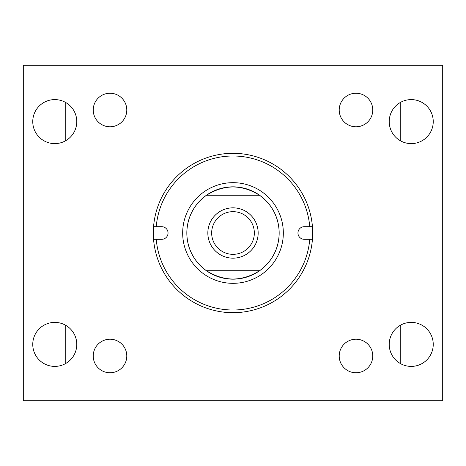<?xml version="1.0" encoding="UTF-8"?>
<svg xmlns="http://www.w3.org/2000/svg" width="466" height="466" viewBox="0 0 466 466"><rect width="100%" height="100%" fill="white"/><g stroke="black" fill="none" stroke-linecap="round" stroke-linejoin="round"><path stroke-width="0.7" d="M32.76 344.391A22.013 22.013 0 0 0 54.772 366.404A22.013 22.013 0 0 0 76.779 344.391A22.013 22.013 0 0 0 54.772 322.385A22.013 22.013 0 0 0 32.76 344.391M32.76 121.609A22.013 22.013 0 0 0 54.772 143.615A22.013 22.013 0 0 0 76.779 121.609A22.013 22.013 0 0 0 54.772 99.596A22.013 22.013 0 0 0 32.76 121.609M389.221 121.609A22.013 22.013 0 0 0 411.228 143.615A22.013 22.013 0 0 0 433.24 121.609A22.013 22.013 0 0 0 411.228 99.596A22.013 22.013 0 0 0 389.221 121.609M389.221 344.391A22.013 22.013 0 0 0 411.228 366.404A22.013 22.013 0 0 0 433.24 344.391A22.013 22.013 0 0 0 411.228 322.385A22.013 22.013 0 0 0 389.221 344.391M339.213 110.011A16.776 16.776 0 0 0 355.989 126.787A16.776 16.776 0 0 0 372.765 110.011A16.776 16.776 0 0 0 355.989 93.235A16.776 16.776 0 0 0 339.213 110.011M339.213 355.989A16.776 16.776 0 0 0 355.989 372.765A16.776 16.776 0 0 0 372.765 355.989A16.776 16.776 0 0 0 355.989 339.213A16.776 16.776 0 0 0 339.213 355.989M93.235 110.011A16.776 16.776 0 0 0 110.011 126.787A16.776 16.776 0 0 0 126.787 110.011A16.776 16.776 0 0 0 110.011 93.235A16.776 16.776 0 0 0 93.235 110.011M93.235 355.989A16.776 16.776 0 0 0 110.011 372.765A16.776 16.776 0 0 0 126.787 355.989A16.776 16.776 0 0 0 110.011 339.213A16.776 16.776 0 0 0 93.235 355.989M442.7 65.24L442.7 400.76L23.3 400.76L23.3 65.24L442.7 65.24M233 155.999A77.001 77.001 0 0 0 156.256 226.692L161.737 226.692A6.308 6.308 0 0 1 168.045 233A6.308 6.308 0 0 1 161.737 239.308L156.256 239.308A77.001 77.001 0 0 0 233 310.001A77.001 77.001 0 0 0 309.744 239.308L304.263 239.308A6.308 6.308 0 0 1 297.955 233A6.308 6.308 0 0 1 304.263 226.692L309.744 226.692A77.001 77.001 0 0 0 233 155.999M153.564 226.692A79.686 79.686 0 0 0 233 312.686A79.686 79.686 0 0 0 312.436 226.692A79.686 79.686 0 0 0 233 153.314A79.686 79.686 0 0 0 153.564 226.692L156.256 226.692M233 186.831A46.169 46.169 0 0 0 186.831 233A46.169 46.169 0 0 0 233 279.169A46.169 46.169 0 0 0 279.169 233A46.169 46.169 0 0 0 233 186.831M233 182.672A50.328 50.328 0 0 0 182.672 233A50.328 50.328 0 0 0 233 283.328A50.328 50.328 0 0 0 283.328 233A50.328 50.328 0 0 0 233 182.672M153.564 239.308L156.256 239.308M312.436 239.308L309.744 239.308M312.436 226.692L309.744 226.692M279.134 233.513A46.134 46.134 0 0 0 259.527 195.254C241.842 184.227 224.158 184.227 206.473 195.254L259.527 195.254A46.134 46.134 0 0 1 259.574 270.711C241.86 281.784 224.14 281.784 206.426 270.711A46.134 46.134 0 0 1 186.866 232.487M207.836 233A25.164 25.164 0 0 0 233 258.164A25.164 25.164 0 0 0 258.164 233A25.164 25.164 0 0 0 233 207.836A25.164 25.164 0 0 0 207.836 233M206.473 195.254A46.134 46.134 0 0 0 206.426 270.711L259.574 270.711M254.337 233A21.337 21.337 0 0 1 233 254.337A21.337 21.337 0 0 1 211.663 233A21.337 21.337 0 0 1 233 211.663A21.337 21.337 0 0 1 254.337 233M65.24 363.754L65.24 325.029M65.24 140.971L65.24 102.246M400.76 363.754L400.76 325.029M400.76 140.971L400.76 102.246"/></g></svg>
